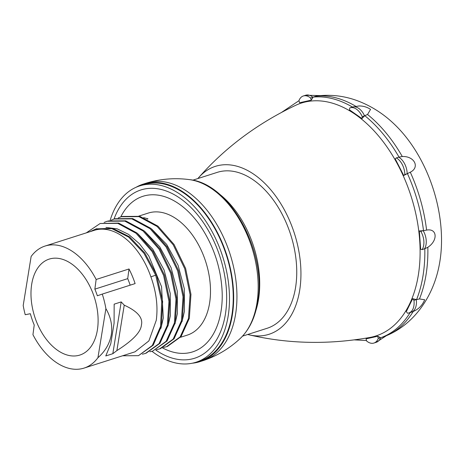 <?xml version="1.0" encoding="UTF-8"?>
<svg xmlns="http://www.w3.org/2000/svg" width="464" height="464" viewBox="0 0 464 464"><rect width="100%" height="100%" fill="white"/><g stroke="black" fill="none" stroke-linecap="round" stroke-linejoin="round"><path stroke-width="0.7" d="M162.516 347.89A81.664 50.837 -107.7 0 0 221.038 311.263A81.664 50.837 72.3 0 0 222.215 293.729C221.363 269.317 214.211 246.923 200.75 226.536A81.664 50.837 72.3 0 0 120.762 216.914M180.513 337.282L187.299 335.112A64.061 39.881 -107.7 0 0 209.566 303.253A64.061 39.881 72.3 0 0 193.755 236.947A64.061 39.881 72.3 0 0 148.306 213.063L138.835 216.091M155.753 350.018A88.328 54.984 -107.7 0 0 225.382 314.296A88.328 54.984 72.3 0 0 186 202.907A88.328 54.984 72.3 0 0 114.011 219.066M152.012 351.335A92.551 57.617 -107.7 0 0 195.97 362.251A92.551 57.617 -107.7 0 0 228.137 316.222A92.551 57.617 72.3 0 0 205.297 220.435A92.551 57.617 72.3 0 0 139.641 185.925A92.551 57.617 72.3 0 0 110.125 220.394M195.97 362.251L199.723 361.05A92.551 57.617 -107.7 0 0 231.89 315.021A92.551 57.617 72.3 0 0 209.055 219.234A92.551 57.617 72.3 0 0 143.393 184.73L139.641 185.925M192.311 363.208A93.183 58.006 -107.7 0 0 199.914 361.647A93.183 58.006 -107.7 0 0 232.302 315.305A93.183 58.006 72.3 0 0 209.31 218.869A93.183 58.006 72.3 0 0 143.202 184.127A93.183 58.006 72.3 0 0 136.103 187.265M199.914 361.647L203.203 360.598A93.183 58.006 -107.7 0 0 204.009 360.331A93.183 58.006 -107.7 0 0 235.584 314.256A93.183 58.006 72.3 0 0 212.953 218.353A93.183 58.006 72.3 0 0 147.303 182.828C161.147 178.797 175.212 177.729 189.509 179.632A86.959 54.131 72.3 0 1 189.509 179.632A86.959 54.131 72.3 0 1 256.905 303.317A86.959 54.131 72.3 0 1 240.248 338.465L240.248 338.465C249.354 329.655 255.165 317.544 257.677 302.128C267.136 252.248 230.33 183.448 189.509 179.632M143.202 184.127L146.485 183.077A93.183 58.006 72.3 0 1 147.303 182.828M242.562 336.127L267.107 328.286A81.85 50.953 -107.7 0 0 295.551 287.581A81.85 50.953 72.3 0 0 275.355 202.872A81.85 50.953 72.3 0 0 217.291 172.353L192.746 180.194M247.706 334.486A88.143 54.868 -107.7 0 0 249.064 334.828A88.143 54.868 -107.7 0 0 299.657 290.447A88.143 54.868 72.3 0 0 269.056 187.839A88.143 54.868 72.3 0 0 198.795 177.492C225.371 147.419 257.653 123.366 295.638 105.322A122.264 76.113 72.3 0 1 385.474 144.82A122.264 76.113 72.3 0 1 418.319 275.175A122.264 76.113 -107.7 0 1 369.808 337.479C328.396 344.804 288.144 343.917 249.064 334.822M197.89 178.553A88.143 54.868 72.3 0 1 198.795 177.492M403.709 175.479L395.212 158.833L396.32 157.882A14.483 9.013 -107.7 0 1 404.823 174.522L403.86 175.433L407.433 173.571A125.448 78.091 72.3 0 1 423.504 230.649L419.491 230.956L420.825 231.379L422.913 230.712M361.891 118.529L349.462 109.846L349.769 107.926A14.483 9.013 -107.7 0 1 350.065 107.822A14.483 9.013 -107.7 0 1 362.204 116.609L362.042 118.482L364.768 115.658A125.448 78.091 72.3 0 1 399.017 157.093L396.32 157.882M311.187 100.154L299.57 102.747L298.961 100.595A14.483 9.013 -107.7 0 1 303.311 95.984A14.483 9.013 -107.7 0 1 310.578 98.003L311.332 100.108L313.113 97.104A125.448 78.091 72.3 0 1 352.454 107.062M420.825 231.379A14.483 9.013 -107.7 0 1 422.147 249.62L424.809 248.71A125.448 78.091 72.3 0 1 423.006 275.79A125.448 78.091 -107.7 0 1 416.562 299.634L412.792 298.735L413.934 300.347L416.017 299.68M424.809 248.71L427.837 247.277C438.039 240.671 437.39 228.05 426.59 230.098L423.504 230.649M313.113 97.104L315.926 96.216A125.379 78.051 72.3 0 1 355.743 106.268M364.768 115.658L367.546 114.498A125.379 78.051 72.3 0 1 402.282 156.525L399.017 157.093M407.433 173.571L410.292 172.202A125.379 78.051 72.3 0 1 426.59 230.098M416.289 299.686A14.483 9.013 72.3 0 1 411.22 312.22C417.606 310.149 422.095 305.996 424.699 299.756L419.468 298.932A125.379 78.051 -107.7 0 0 426.045 274.775A125.379 78.051 72.3 0 0 427.837 247.277M419.468 298.932L416.562 299.634M410.153 312.562A125.448 78.091 -107.7 0 1 380.851 337.693L383.641 336.736A125.379 78.051 -107.7 0 0 387.254 335.315A125.379 78.051 -107.7 0 0 413.221 311.477M315.926 96.216L318.176 95.833C331.128 94.436 343.76 95.909 356.062 100.247C370.4 105.421 383.235 113.489 394.586 124.456A111.754 69.565 72.3 0 1 439.895 261.307A111.754 69.565 -107.7 0 1 439.333 264.521C433.486 296.322 414.445 323.657 387.254 335.315M310.578 98.003L312.661 97.336M367.546 114.498L370.556 109.382C367.007 107.022 363.121 105.885 358.904 105.972L352.414 107.074A14.483 9.013 72.3 0 1 364.513 115.774M410.292 172.202C420.071 167.429 414.52 155.962 402.282 156.525M404.823 174.522L406.905 173.855M362.204 116.609L364.286 115.942M377.812 336.238L366.05 338.877L377.812 336.238L380.59 337.757A14.483 9.013 72.3 0 1 376.269 342.299L386.413 335.675M412.641 298.781L406.278 311.663L407.572 313.223A14.483 9.013 -107.7 0 0 408.871 312.974A14.483 9.013 -107.7 0 0 413.934 300.347M366.05 338.877L366.653 341.034A14.483 9.013 -107.7 0 0 373.92 343.053A14.483 9.013 -107.7 0 0 378.27 338.442L380.352 337.775M377.667 336.284L378.27 338.442M422.147 249.62L420.662 249.249L419.34 231.002M137.576 233.514L152.72 249.098L164.094 270.048L170.242 293.41L170.352 315.781L167.962 326.082M144.617 231.263L159.709 246.773L171.1 267.705L177.271 291.085L177.393 313.531L175.003 323.837M151.658 229.013L166.675 244.418L178.101 265.35L184.295 288.695L184.434 311.28L182.045 321.587M23.2 305.498L31.14 256.459L23.2 305.498A64.061 39.881 -107.7 0 0 25.23 314.714L30.351 313.716A55.721 34.684 -107.7 0 0 34.226 325.02L32.944 334.683A64.061 39.881 -107.7 0 0 84.042 368.097A64.061 39.881 -107.7 0 0 97.945 357.698C105.235 351.283 109.69 343.598 111.319 334.637C112.601 325.624 110.792 316.964 105.891 308.659A64.061 39.881 72.3 0 0 102.26 294.089L135.111 283.591A64.061 39.881 -107.7 0 0 129.004 268.975L96.147 279.473L94.859 289.136L127.716 278.638A55.721 34.684 72.3 0 1 130.164 285.174M31.14 256.459A64.061 39.881 72.3 0 1 45.049 246.053A64.061 39.881 72.3 0 1 96.147 279.473M116.876 350.604L112.816 353.701L105.775 355.952L110.745 343.83L112.305 334.324L114.08 323.246L114.161 304.164L121.203 301.913L124.236 305.167C137.431 311.187 143.156 317.805 141.421 325.02C140.847 332.079 132.663 340.605 116.876 350.604L124.236 305.167M96.315 228.856L112.706 228.369L129.462 236.762L144.791 252.95L156.554 274.862L150.899 276.863C156.316 291.984 158.108 306.455 156.269 320.276L148.892 340.907L135.001 351.816L84.042 368.097M150.899 276.863A64.061 39.881 -107.7 0 0 94.204 230.347L45.049 246.053M105.978 227.441L117.183 228.851L128.545 234.366L139.357 243.652L148.822 255.995L161.547 286.682L163.311 318.026L160.921 328.338M147.117 219.112L147.975 218.84L143.637 217.599M89.97 231.704L95.903 228.984L111.824 228.653L128.58 237.046L143.91 253.234L155.672 275.146L161.75 301.681L160.55 326.447L152.331 345.46L138.492 355.662L122.6 355.784M86.292 232.876L100.154 223.491L117.798 223.37L136.01 233.224L152.076 251.523L163.618 275.471L168.954 301.397L167.33 325.334L159.065 343.609L145.487 353.429L142.367 354.206M104.145 222.413L107.155 221.253L124.793 221.108L142.999 230.933L159.077 249.214L170.636 273.145L175.989 299.065L174.389 323.008L166.147 341.307L152.581 351.161L149.814 351.758M156.554 274.862L162.632 301.403L161.431 326.163L153.219 345.175L138.492 355.662M100.154 223.491L118.68 223.085L136.892 232.94L152.958 251.244L164.5 275.193L169.836 301.113L168.212 325.049L159.947 343.325L146.061 353.237M108.037 220.974L125.674 220.829L143.886 230.654L159.958 248.93L171.518 272.867L176.871 298.787L175.27 322.729L167.028 341.028L152.581 351.155M115.055 218.73L132.698 218.573L150.91 228.392L166.994 246.674L178.559 270.611L183.912 296.542L182.311 320.491L174.058 338.79L160.486 348.632L156.449 349.705M122.16 216.462L139.803 216.34L158.009 226.194L174.075 244.493L185.623 268.441L190.959 294.362L189.335 318.298L181.076 336.574L167.492 346.393M111.186 220.162L114.173 219.014L131.817 218.851L150.029 228.671L166.106 246.958L177.671 270.895L183.031 296.821L181.424 320.769L173.176 339.074L159.604 348.916M118.221 217.912L121.278 216.746L138.922 216.624L157.128 226.473L173.194 244.777L184.742 268.72L190.078 294.646L188.454 318.577L180.194 336.858L166.611 346.678L163.49 347.455M102.26 294.089L97.347 295.783A55.721 34.684 -107.7 0 0 94.859 289.136M97.945 357.698L105.891 308.659M31.714 284.148A50.367 31.355 -107.7 0 0 44.138 336.278A50.367 31.355 -107.7 0 0 79.872 355.053A50.367 31.355 -107.7 0 0 97.376 330.008A50.367 31.355 72.3 0 0 84.953 277.878A50.367 31.355 72.3 0 0 49.219 259.098A50.367 31.355 72.3 0 0 31.714 284.148M129.004 268.975L127.716 278.638M112.816 353.701L121.203 301.913M255.85 310.683A81.85 50.953 -107.7 0 0 258.523 299.413A81.85 50.953 -107.7 0 0 218.329 193.227M423.22 230.707A14.483 9.013 72.3 0 1 424.531 248.82M320.456 95.601L305.66 95.236A14.483 9.013 72.3 0 1 312.869 97.202M398.727 157.163A14.483 9.013 72.3 0 1 407.166 173.687M352.17 107.155A14.483 9.013 72.3 0 1 352.414 107.074L350.065 107.822M204.009 360.331C217.628 355.592 229.709 348.302 240.248 338.465M298.984 100.676L281.642 112.34M303.311 95.984L305.66 95.236M354.334 339.874L366.514 340.541M408.871 312.974L411.22 312.22M373.92 343.053L376.269 342.299M114.173 219.02L115.055 218.735M121.278 216.746L122.165 216.462M166.611 346.672L167.492 346.388M95.903 228.984L96.785 228.706"/></g></svg>
